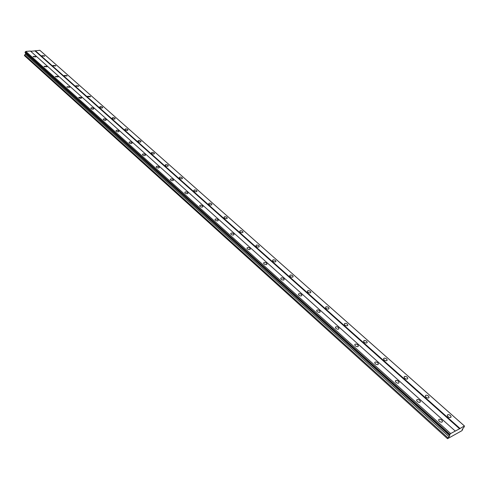 <?xml version="1.0" encoding="UTF-8"?>
<svg xmlns="http://www.w3.org/2000/svg" width="489" height="489" viewBox="0 0 489 489"><rect width="100%" height="100%" fill="white"/><g stroke="black" fill="none" stroke-linecap="round" stroke-linejoin="round"><path stroke-width="0.73" d="M447.997 416.726C449.715 417.863 450.748 417.869 451.102 416.738L450.345 415.473C448.633 414.336 447.6 414.33 447.246 415.461L447.997 416.726M42.121 56.015L44.731 56.149L44.517 55.813L41.907 55.685L42.121 56.015M53.154 65.819L55.783 65.948L55.563 65.599L52.934 65.477L53.154 65.819M64.45 75.862L67.097 75.978L66.865 75.618L64.224 75.495L64.45 75.862M76.021 86.143L78.68 86.253L78.442 85.875L75.783 85.764L76.021 86.143M87.867 96.669L90.544 96.779L90.294 96.382L87.617 96.278L87.867 96.669M100.013 107.464C101.364 108.216 102.262 108.252 102.702 107.562L102.439 107.146C101.089 106.388 100.19 106.357 99.75 107.048L100.013 107.464M112.452 118.521C113.821 119.292 114.726 119.322 115.166 118.613L114.891 118.179C113.521 117.409 112.617 117.378 112.177 118.087L112.452 118.521M125.208 129.854C126.596 130.642 127.501 130.667 127.941 129.946L127.653 129.487C126.266 128.705 125.361 128.674 124.921 129.402L125.208 129.854M138.295 141.486C139.689 142.281 140.606 142.305 141.04 141.565L140.74 141.083C139.341 140.288 138.424 140.264 137.996 141.009L138.295 141.486M151.712 153.412C153.13 154.224 154.047 154.249 154.475 153.485L154.163 152.984C152.751 152.171 151.828 152.146 151.401 152.91L151.712 153.412M165.49 165.649C166.914 166.48 167.843 166.498 168.265 165.716L167.941 165.19C166.511 164.365 165.588 164.347 165.16 165.129L165.49 165.649M179.628 178.216C181.071 179.06 182.006 179.078 182.428 178.277L182.079 177.727C180.637 176.884 179.707 176.865 179.286 177.666L179.628 178.216M194.145 191.12C195.606 191.981 196.547 192 196.963 191.175L196.602 190.594C195.142 189.738 194.206 189.72 193.785 190.539L194.145 191.12M209.06 204.378C210.539 205.252 211.48 205.264 211.896 204.426L211.517 203.815C210.044 202.941 209.096 202.923 208.687 203.766L209.06 204.378M224.39 218.002C225.881 218.889 226.835 218.907 227.244 218.039L226.847 217.397C225.356 216.511 224.402 216.493 223.993 217.361L224.39 218.002M240.148 232.006C241.658 232.911 242.617 232.923 243.021 232.043L242.605 231.364C241.095 230.46 240.142 230.447 239.732 231.328L240.148 232.006M256.358 246.407C257.88 247.336 258.846 247.342 259.249 246.438L258.809 245.722C257.281 244.8 256.322 244.793 255.918 245.698L256.358 246.407M273.033 261.23C274.573 262.171 275.545 262.177 275.943 261.254L275.478 260.496C273.938 259.555 272.966 259.549 272.569 260.478L273.033 261.23M290.197 276.481C291.756 277.44 292.734 277.452 293.125 276.505L292.642 275.704C291.077 274.745 290.105 274.739 289.708 275.686L290.197 276.481M307.868 292.19C309.445 293.168 310.429 293.174 310.821 292.202L310.307 291.365C308.73 290.38 307.746 290.38 307.355 291.346L307.868 292.19M326.077 308.37C327.673 309.372 328.663 309.378 329.048 308.382L328.504 307.489C326.909 306.493 325.918 306.487 325.533 307.483L326.077 308.37M344.837 325.044C346.456 326.065 347.453 326.071 347.832 325.057L347.263 324.115C345.65 323.095 344.647 323.088 344.268 324.103L344.837 325.044M364.189 342.239C365.821 343.284 366.829 343.284 367.202 342.251L366.597 341.249C364.965 340.21 363.963 340.203 363.59 341.243L364.189 342.239M384.146 359.977C385.803 361.047 386.811 361.047 387.184 359.983L386.548 358.932C384.892 357.862 383.883 357.862 383.51 358.926L384.146 359.977M404.745 378.284C406.42 379.378 407.441 379.378 407.808 378.297L407.129 377.172C405.46 376.084 404.44 376.084 404.073 377.166L404.745 378.284M426.023 397.19C427.716 398.303 428.743 398.309 429.104 397.202L428.388 396.011C426.695 394.898 425.668 394.898 425.308 396.004L426.023 397.19M439.354 421.329C441.09 422.484 442.142 422.484 442.502 421.322L441.75 420.051C440.014 418.896 438.969 418.902 438.609 420.063L439.354 421.329M33.325 56.755L35.966 56.883L35.758 56.553L33.118 56.424L33.325 56.755M44.334 66.638L46.987 66.761L46.773 66.412L44.114 66.296L44.334 66.638M55.599 76.761L58.277 76.871L58.05 76.51L55.373 76.4L55.599 76.761M67.146 87.121L69.835 87.231L69.597 86.853L66.907 86.749L67.146 87.121M78.967 97.739C80.324 98.497 81.229 98.527 81.681 97.843L81.431 97.445L78.723 97.348L78.967 97.739M91.088 108.625C92.458 109.389 93.362 109.42 93.815 108.717L93.558 108.301C92.189 107.537 91.278 107.507 90.832 108.21L91.088 108.625M103.509 119.774C104.897 120.557 105.807 120.581 106.254 119.86L105.985 119.426C104.603 118.65 103.686 118.625 103.24 119.347L103.509 119.774M116.248 131.217C117.647 132.006 118.564 132.03 119.01 131.29L118.729 130.838C117.329 130.05 116.413 130.019 115.966 130.759L116.248 131.217M129.316 142.947C130.728 143.754 131.651 143.778 132.091 143.02L131.798 142.543C130.386 141.737 129.463 141.712 129.023 142.47L129.316 142.947M142.721 154.982C144.151 155.808 145.08 155.826 145.52 155.05L145.209 154.548C143.784 153.729 142.849 153.705 142.415 154.487L142.721 154.982M156.486 167.342C157.929 168.173 158.864 168.198 159.298 167.397L158.974 166.871C157.531 166.04 156.596 166.022 156.162 166.816L156.486 167.342M170.612 180.025C172.073 180.881 173.014 180.893 173.448 180.08L173.106 179.524C171.651 178.674 170.704 178.656 170.276 179.475L170.612 180.025M185.123 193.057C186.602 193.925 187.55 193.937 187.978 193.1L187.623 192.519C186.15 191.657 185.197 191.639 184.769 192.477L185.123 193.057M200.038 206.45C201.529 207.33 202.489 207.342 202.911 206.486L202.532 205.875C201.046 204.989 200.087 204.977 199.665 205.838L200.038 206.45M215.368 220.209C216.871 221.114 217.837 221.12 218.253 220.239L217.862 219.598C216.358 218.699 215.392 218.687 214.977 219.567L215.368 220.209M231.126 234.359C232.654 235.282 233.626 235.288 234.035 234.384L233.626 233.711C232.098 232.795 231.132 232.782 230.716 233.687L231.126 234.359M247.342 248.919C248.883 249.861 249.861 249.867 250.27 248.938L249.836 248.223C248.296 247.287 247.318 247.281 246.908 248.21L247.342 248.919M264.029 263.901C265.588 264.861 266.572 264.867 266.976 263.913L266.517 263.161C264.959 262.208 263.981 262.202 263.571 263.149L264.029 263.901M281.206 279.329C282.783 280.301 283.773 280.307 284.176 279.335L283.693 278.541C282.116 277.563 281.126 277.563 280.729 278.534L281.206 279.329M298.901 295.215C300.497 296.212 301.493 296.212 301.89 295.215L301.383 294.378C299.788 293.382 298.791 293.382 298.394 294.378L298.901 295.215M317.135 311.585C318.749 312.605 319.751 312.605 320.142 311.585L319.61 310.692C317.997 309.678 316.994 309.678 316.603 310.698L317.135 311.585M335.931 328.461C337.563 329.5 338.577 329.5 338.963 328.461L338.394 327.514C336.762 326.481 335.754 326.481 335.368 327.52L335.931 328.461M355.314 345.87C356.97 346.933 357.991 346.927 358.37 345.864L357.771 344.867C356.12 343.804 355.1 343.81 354.721 344.873L355.314 345.87M375.32 363.834C376.995 364.916 378.021 364.91 378.4 363.822L377.765 362.765C376.09 361.683 375.069 361.689 374.69 362.777L375.32 363.834M395.974 382.374C397.667 383.486 398.7 383.48 399.073 382.367L398.401 381.243C396.713 380.136 395.68 380.142 395.308 381.255L395.974 382.374M417.306 401.53C419.024 402.661 420.063 402.661 420.43 401.524L419.721 400.332C418.009 399.201 416.97 399.201 416.604 400.338L417.306 401.53M447.533 438.706L24.45 55.618L447.533 438.706L461.891 430.699L462.692 429.556L462.307 429.214M462.692 429.556L462.191 429.428L464.25 426.824L464.397 425.943L39.835 50.294L35 50.905L459.581 428.792L464.397 425.943M447.459 438.566L449.116 436.701L449.739 435.595L449.458 435.027L450.669 433.541L459.581 428.792M24.45 55.618L24.584 54.933L25.569 54.328L25.489 52.91M449.483 435.069L25.11 52.567L25.801 51.412L30.44 51.045L455.222 431.023M30.673 51.253L35 50.905M459.941 428.413L35.263 50.66M450.669 433.541L25.801 51.412M449.874 434.379L25.226 51.956M25.141 52.036L449.758 434.501M449.458 435.027L25.055 52.5M449.629 435.375L25.489 53.026M449.739 435.595L25.758 53.35M449.116 436.701L25.569 54.328M447.9 437.789L24.584 54.933M450.699 417.472L451.102 416.738M168.179 166.022L168.265 165.716M182.324 178.601L182.428 178.277M196.853 191.517L196.963 191.175M211.78 204.787L211.896 204.426M227.11 218.424L227.244 218.039M242.874 232.446L243.021 232.043M259.091 246.872L259.249 246.438M275.765 261.713L275.943 261.254M292.929 276.988L293.125 276.505M310.607 292.715L310.821 292.202M328.81 308.926L329.048 308.382M347.575 325.625L347.832 325.057M366.921 342.85L367.202 342.251M386.872 360.619L387.184 359.983M407.465 378.963L407.808 378.297M428.731 397.899L429.104 397.202M442.087 422.08L442.502 421.322M159.206 167.703L159.298 167.397M173.351 180.404L173.448 180.08M187.868 193.448L187.978 193.1M202.788 206.853L202.911 206.486M218.125 220.631L218.253 220.239M233.889 234.799L234.035 234.384M250.111 249.378L250.27 248.938M266.798 264.384L266.976 263.913M283.981 279.83L284.176 279.335M301.676 295.741L301.89 295.215M319.904 312.141L320.142 311.585M338.7 329.048L338.963 328.461M358.082 346.481L358.37 345.864M378.083 364.476L378.4 363.822M398.724 383.058L399.073 382.367M420.051 402.245L420.43 401.524"/></g></svg>

